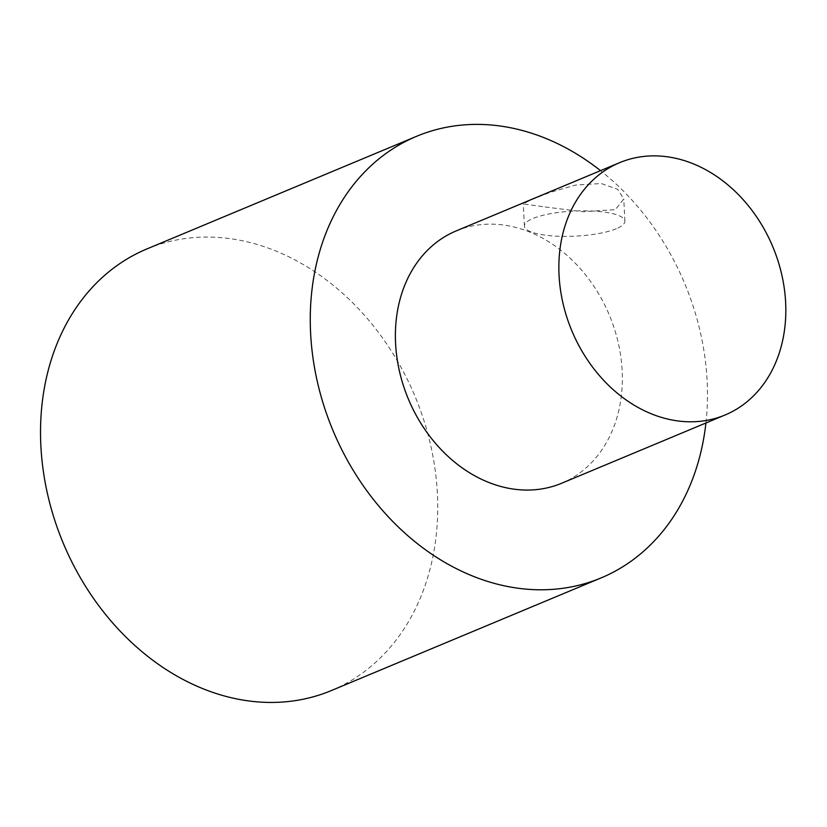 <?xml version="1.0" encoding="UTF-8"?>
<svg xmlns="http://www.w3.org/2000/svg" width="827" height="827" viewBox="0 0 827 827"><rect width="100%" height="100%" fill="white"/><g stroke="black" fill="none" stroke-linecap="round" stroke-linejoin="round"><path stroke-width="0.62" stroke-dasharray="4.13 3.1" d="M545.179 206.988L583.107 211.722L615.381 209.655L623.796 199.007L617.676 189.3L601.312 183.542L575.654 185.041L549.945 192.433L530.5 200.062L523.305 203.918L545.179 206.988M616.311 228.717A50.302 12.56 -2.8 0 1 560.251 236.315A50.302 12.56 -2.8 0 1 524.39 226.06A50.302 12.56 -2.8 0 1 574.021 211.061A50.302 12.56 -2.8 0 1 624.871 221.15A50.302 12.56 -2.8 0 1 616.311 228.717M456.184 230.919A136.744 108.916 -112.7 0 1 622.173 371.003A136.744 108.916 -112.7 0 1 561.574 483.278M331.358 690.566A239.303 190.613 67.3 0 0 437.411 494.07A239.303 190.613 67.3 0 0 146.927 248.927M705.917 423A239.303 190.613 67.3 0 0 707.147 381.423A239.303 190.613 67.3 0 0 600.526 170.641M624.871 221.15L623.796 199.007M524.39 226.06L523.305 203.918"/><path stroke-width="1.24" d="M785.65 302.734A136.744 108.916 -112.7 0 1 725.041 415.009A136.744 108.916 -112.7 0 1 571.839 330.8A136.744 108.916 -112.7 0 1 619.661 162.65A136.744 108.916 -112.7 0 1 785.65 302.734M725.041 415.009L561.574 483.278A136.744 108.916 -112.7 0 1 408.373 399.069A136.744 108.916 -112.7 0 1 456.184 230.919L619.661 162.65M600.526 170.641A239.303 190.613 67.3 0 0 416.663 136.279L146.927 248.927A239.303 190.613 67.3 0 0 63.255 543.194A239.303 190.613 67.3 0 0 331.358 690.566L601.095 577.918A239.303 190.613 67.3 0 0 705.917 423M416.663 136.279A239.303 190.613 67.3 0 0 332.992 430.547A239.303 190.613 67.3 0 0 601.095 577.918"/></g></svg>
